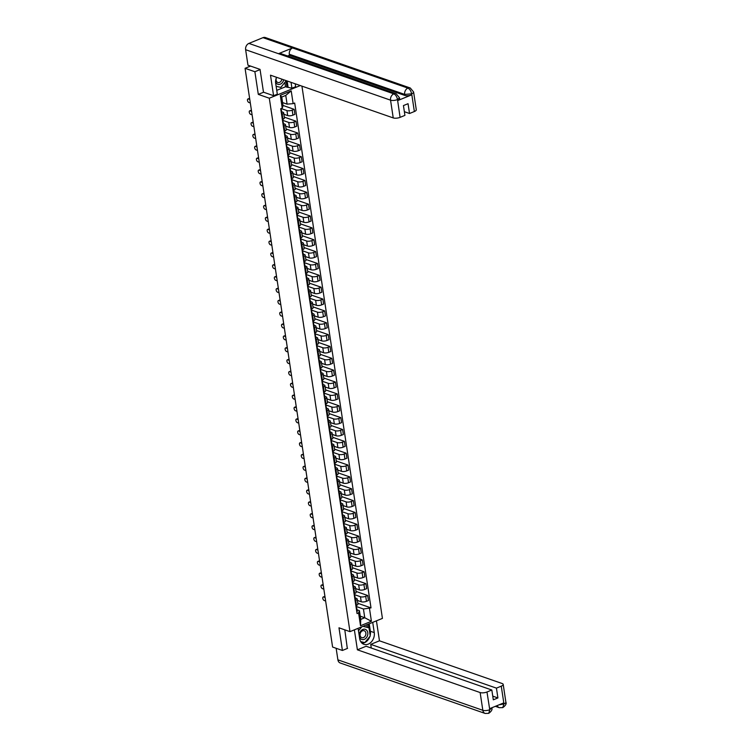 <?xml version="1.0" encoding="UTF-8"?>
<svg xmlns="http://www.w3.org/2000/svg" width="751" height="751" viewBox="0 0 751 751"><rect width="100%" height="100%" fill="white"/><g stroke="black" fill="none" stroke-linecap="round" stroke-linejoin="round"><path stroke-width="1.13" d="M260.071 69.608L254.88 71.73L245.07 68.313L332.599 647.052L342.409 650.469L338.983 627.817L349.975 631.647L382.428 618.392L301.93 86.13M254.88 71.73L258.306 94.382L269.299 98.212L349.975 631.647M250.552 66.079L245.07 68.313M342.409 650.469L347.6 648.348M357.41 600.415L361.222 601.748A3.783 1.352 -8.6 0 0 366.469 601.316L368.45 600.509L367.69 595.496L365.718 596.303A3.783 1.352 171.4 0 1 360.461 596.735L354.725 594.736M355.721 600.378L356.481 605.4A3.783 1.352 -8.6 0 0 357.955 604.039L357.194 599.026A3.783 1.352 171.4 0 1 355.721 600.378L355.101 600.631M356.481 605.4L355.861 605.653M356.049 591.441L367.69 595.496M355.204 597.946L356.434 598.378A3.783 1.352 171.4 0 1 357.194 599.026M355.617 588.559L359.429 589.892A3.783 1.352 -8.6 0 0 364.676 589.46L366.657 588.653L365.897 583.64L363.925 584.447A3.783 1.352 171.4 0 1 358.668 584.869L352.932 582.879M354.068 593.797L354.688 593.543A3.783 1.352 -8.6 0 0 356.162 592.182L355.401 587.169A3.783 1.352 171.4 0 1 353.928 588.521L353.308 588.775M354.256 579.584L365.897 583.64M353.411 586.09L354.641 586.512A3.783 1.352 171.4 0 1 355.401 587.169M353.815 576.702L357.636 578.035A3.783 1.352 -8.6 0 0 362.883 577.603L364.864 576.796L364.104 571.774L362.123 572.591A3.783 1.352 171.4 0 1 356.875 573.013L351.13 571.013M352.275 581.931L352.895 581.687A3.783 1.352 -8.6 0 0 354.369 580.326L353.608 575.313A3.783 1.352 171.4 0 1 352.135 576.665L351.515 576.918M352.463 567.718L364.104 571.774M351.618 574.233L352.848 574.656A3.783 1.352 171.4 0 1 353.608 575.313M352.022 564.846L355.843 566.179A3.783 1.352 -8.6 0 0 361.09 565.747L363.071 564.94L362.311 559.917L360.33 560.725A3.783 1.352 171.4 0 1 355.082 561.157L349.337 559.157M350.482 570.075L351.102 569.831A3.783 1.352 -8.6 0 0 352.576 568.469L351.815 563.457A3.783 1.352 171.4 0 1 350.341 564.808L349.722 565.062M350.67 555.862L362.311 559.917M349.825 562.377L351.055 562.799A3.783 1.352 171.4 0 1 351.815 563.457M350.229 552.989L354.05 554.313A3.783 1.352 -8.6 0 0 359.297 553.891L361.278 553.083L360.518 548.061L358.537 548.868A3.783 1.352 171.4 0 1 353.289 549.3L347.544 547.301M348.689 558.218L349.309 557.965A3.783 1.352 -8.6 0 0 350.783 556.613L350.022 551.6A3.783 1.352 171.4 0 1 348.548 552.952L347.929 553.205M348.877 544.006L360.518 548.061M348.032 550.511L349.262 550.943A3.783 1.352 171.4 0 1 350.022 551.6M348.436 541.133L352.257 542.457A3.783 1.352 -8.6 0 0 357.504 542.034L359.485 541.218L358.725 536.205L356.744 537.012A3.783 1.352 171.4 0 1 351.496 537.444L345.751 535.444M346.896 546.362L347.516 546.108A3.783 1.352 -8.6 0 0 348.99 544.757L348.229 539.734A3.783 1.352 171.4 0 1 346.755 541.096L346.136 541.349M347.084 532.149L358.725 536.205M346.239 538.655L347.469 539.087A3.783 1.352 171.4 0 1 348.229 539.734M346.643 529.277L350.464 530.6A3.783 1.352 -8.6 0 0 355.711 530.168L357.692 529.361L356.932 524.348L354.951 525.156A3.783 1.352 171.4 0 1 349.703 525.587L343.958 523.588M345.103 534.505L345.723 534.252A3.783 1.352 -8.6 0 0 347.197 532.9L346.436 527.878A3.783 1.352 171.4 0 1 344.962 529.239L344.343 529.493M345.291 520.293L356.932 524.348M344.446 526.798L345.676 527.23A3.783 1.352 171.4 0 1 346.436 527.878M344.85 517.42L348.671 518.744A3.783 1.352 -8.6 0 0 353.918 518.312L355.899 517.505L355.139 512.492L353.158 513.299A3.783 1.352 171.4 0 1 347.91 513.731L342.165 511.731M343.31 522.649L343.92 522.396A3.783 1.352 -8.6 0 0 345.404 521.044L344.643 516.021A3.783 1.352 171.4 0 1 343.169 517.383L342.55 517.627M343.498 508.436L355.139 512.492M342.653 514.942L343.883 515.374A3.783 1.352 171.4 0 1 344.643 516.021M343.057 505.564L346.878 506.887A3.783 1.352 -8.6 0 0 352.125 506.456L354.106 505.648L353.345 500.635L351.365 501.443A3.783 1.352 171.4 0 1 346.117 501.875L340.372 499.875M341.517 510.793L342.127 510.539A3.783 1.352 -8.6 0 0 343.611 509.187L342.85 504.165A3.783 1.352 171.4 0 1 341.376 505.526L340.757 505.77M341.705 496.58L353.345 500.635M340.86 503.086L342.09 503.517A3.783 1.352 171.4 0 1 342.85 504.165M341.264 493.698L345.084 495.031A3.783 1.352 -8.6 0 0 350.332 494.599L352.313 493.792L351.552 488.779L349.572 489.586A3.783 1.352 171.4 0 1 344.324 490.009L338.579 488.019M339.724 498.936L340.334 498.683A3.783 1.352 -8.6 0 0 341.818 497.322L341.057 492.309A3.783 1.352 171.4 0 1 339.583 493.66L338.964 493.914M339.912 484.724L351.552 488.779M339.067 491.229L340.297 491.652A3.783 1.352 171.4 0 1 341.057 492.309M339.471 481.842L343.291 483.175A3.783 1.352 -8.6 0 0 348.539 482.743L350.52 481.935L349.759 476.913L347.779 477.73A3.783 1.352 171.4 0 1 342.531 478.152L336.786 476.153M337.931 487.07L338.541 486.826A3.783 1.352 -8.6 0 0 340.025 485.465L339.264 480.452A3.783 1.352 171.4 0 1 337.79 481.804L337.171 482.058M338.119 472.867L349.759 476.913M337.274 479.373L338.504 479.795A3.783 1.352 171.4 0 1 339.264 480.452M337.678 469.985L341.489 471.318A3.783 1.352 -8.6 0 0 346.746 470.886L348.727 470.079L347.966 465.057L345.986 465.864A3.783 1.352 171.4 0 1 340.738 466.296L334.993 464.296M336.138 475.214L336.748 474.97A3.783 1.352 -8.6 0 0 338.232 473.609L337.471 468.596A3.783 1.352 171.4 0 1 335.997 469.948L335.378 470.201M336.326 461.001L347.966 465.057M335.481 467.516L336.711 467.939A3.783 1.352 171.4 0 1 337.471 468.596M335.885 458.129L339.696 459.452A3.783 1.352 -8.6 0 0 344.953 459.03L346.934 458.223L346.173 453.2L344.193 454.008A3.783 1.352 171.4 0 1 338.945 454.439L333.2 452.44M334.345 463.358L334.955 463.104A3.783 1.352 -8.6 0 0 336.439 461.752L335.678 456.739A3.783 1.352 171.4 0 1 334.204 458.091L333.585 458.345M334.533 449.145L346.173 453.2M333.688 455.65L334.918 456.082A3.783 1.352 171.4 0 1 335.678 456.739M334.092 446.272L337.903 447.596A3.783 1.352 -8.6 0 0 343.16 447.174L345.141 446.366L344.38 441.344L342.4 442.151A3.783 1.352 171.4 0 1 337.152 442.583L331.407 440.584M332.552 451.501L333.162 451.248A3.783 1.352 -8.6 0 0 334.646 449.896L333.885 444.883A3.783 1.352 171.4 0 1 332.411 446.235L331.792 446.488M332.731 437.289L344.38 441.344M331.895 443.794L333.125 444.226A3.783 1.352 171.4 0 1 333.885 444.883M332.299 434.416L336.11 435.74A3.783 1.352 -8.6 0 0 341.367 435.317L343.348 434.5L342.587 429.488L340.607 430.295A3.783 1.352 171.4 0 1 335.359 430.727L329.614 428.727M330.759 439.645L331.369 439.391A3.783 1.352 -8.6 0 0 332.853 438.04L332.092 433.017A3.783 1.352 171.4 0 1 330.609 434.378L329.999 434.632M330.938 425.432L342.587 429.488M330.102 431.938L331.332 432.369A3.783 1.352 171.4 0 1 332.092 433.017M330.506 422.56L334.317 423.883A3.783 1.352 -8.6 0 0 339.574 423.451L341.555 422.644L340.794 417.631L338.814 418.438A3.783 1.352 171.4 0 1 333.566 418.87L327.821 416.871M328.966 427.788L329.576 427.535A3.783 1.352 -8.6 0 0 331.05 426.183L330.299 421.161A3.783 1.352 171.4 0 1 328.816 422.522L328.206 422.766M329.145 413.576L340.794 417.631M328.309 420.081L329.539 420.513A3.783 1.352 171.4 0 1 330.299 421.161M328.713 410.703L332.524 412.027A3.783 1.352 -8.6 0 0 337.781 411.595L339.762 410.788L339.001 405.775L337.021 406.582A3.783 1.352 171.4 0 1 331.773 407.014L326.028 405.014M327.173 415.932L327.783 415.678A3.783 1.352 -8.6 0 0 329.257 414.327L328.506 409.304A3.783 1.352 171.4 0 1 327.023 410.666L326.413 410.91M327.352 401.719L339.001 405.775M326.516 408.225L327.746 408.657A3.783 1.352 171.4 0 1 328.506 409.304M326.92 398.837L330.731 400.17A3.783 1.352 -8.6 0 0 335.988 399.739L337.969 398.931L337.208 393.918L335.228 394.726A3.783 1.352 171.4 0 1 329.971 395.157L324.235 393.158M325.38 404.076L325.99 403.822A3.783 1.352 -8.6 0 0 327.464 402.461L326.713 397.448A3.783 1.352 171.4 0 1 325.23 398.8L324.62 399.053M325.558 389.863L337.208 393.918M324.723 396.368L325.953 396.8A3.783 1.352 171.4 0 1 326.713 397.448M325.127 386.981L328.938 388.314A3.783 1.352 -8.6 0 0 334.195 387.882L336.176 387.075L335.415 382.062L333.435 382.869A3.783 1.352 171.4 0 1 328.178 383.292L322.442 381.301M323.587 392.219L324.197 391.966A3.783 1.352 -8.6 0 0 325.671 390.604L324.92 385.592A3.783 1.352 171.4 0 1 323.437 386.943L322.827 387.197M323.765 378.006L335.415 382.062M322.93 384.512L324.16 384.934A3.783 1.352 171.4 0 1 324.92 385.592M323.334 375.125L327.145 376.458A3.783 1.352 -8.6 0 0 332.402 376.026L334.383 375.218L333.622 370.196L331.642 371.013A3.783 1.352 171.4 0 1 326.385 371.435L320.649 369.436M321.794 380.353L322.404 380.109A3.783 1.352 -8.6 0 0 323.878 378.748L323.127 373.735A3.783 1.352 171.4 0 1 321.644 375.087L321.034 375.34M321.972 366.141L333.622 370.196M321.137 372.656L322.367 373.078A3.783 1.352 171.4 0 1 323.127 373.735M321.541 363.268L325.352 364.601A3.783 1.352 -8.6 0 0 330.609 364.169L332.59 363.362L331.829 358.34L329.849 359.147A3.783 1.352 171.4 0 1 324.592 359.579L318.856 357.579M320.001 368.497L320.611 368.253A3.783 1.352 -8.6 0 0 322.085 366.892L321.334 361.879A3.783 1.352 171.4 0 1 319.851 363.231L319.241 363.484M320.179 354.284L331.829 358.34M319.344 360.799L320.574 361.222A3.783 1.352 171.4 0 1 321.334 361.879M319.748 351.412L323.559 352.735A3.783 1.352 -8.6 0 0 328.816 352.313L330.797 351.506L330.036 346.483L328.056 347.291A3.783 1.352 171.4 0 1 322.799 347.722L317.063 345.723M318.199 356.641L318.818 356.387A3.783 1.352 -8.6 0 0 320.292 355.035L319.532 350.022A3.783 1.352 171.4 0 1 318.058 351.374L317.448 351.628M318.386 342.428L330.036 346.483M317.551 348.933L318.781 349.365A3.783 1.352 171.4 0 1 319.532 350.022M317.955 339.555L321.766 340.879A3.783 1.352 -8.6 0 0 327.023 340.456L329.004 339.64L328.243 334.627L326.263 335.434A3.783 1.352 171.4 0 1 321.006 335.866L315.27 333.866M316.406 344.784L317.025 344.531A3.783 1.352 -8.6 0 0 318.499 343.179L317.739 338.157A3.783 1.352 171.4 0 1 316.265 339.518L315.655 339.771M316.593 330.571L328.243 334.627M315.758 337.077L316.988 337.509A3.783 1.352 171.4 0 1 317.739 338.157M316.162 327.699L319.973 329.022A3.783 1.352 -8.6 0 0 325.23 328.591L327.211 327.783L326.45 322.77L324.47 323.578A3.783 1.352 171.4 0 1 319.213 324.01L313.477 322.01M314.613 332.928L315.232 332.674A3.783 1.352 -8.6 0 0 316.706 331.322L315.946 326.3A3.783 1.352 171.4 0 1 314.472 327.661L313.862 327.915M314.8 318.715L326.45 322.77M313.965 325.221L315.195 325.652A3.783 1.352 171.4 0 1 315.946 326.3M314.369 315.842L318.18 317.166A3.783 1.352 -8.6 0 0 323.437 316.734L325.418 315.927L324.657 310.914L322.677 311.721A3.783 1.352 171.4 0 1 317.42 312.153L311.684 310.154M312.82 321.071L313.439 320.818A3.783 1.352 -8.6 0 0 314.913 319.466L314.153 314.444A3.783 1.352 171.4 0 1 312.679 315.805L312.069 316.049M313.007 306.859L324.657 310.914M312.172 313.364L313.402 313.796A3.783 1.352 171.4 0 1 314.153 314.444M312.576 303.986L316.387 305.31A3.783 1.352 -8.6 0 0 321.644 304.878L323.625 304.071L322.864 299.058L320.884 299.865A3.783 1.352 171.4 0 1 315.627 300.297L309.891 298.297M311.027 309.215L311.646 308.961A3.783 1.352 -8.6 0 0 313.12 307.61L312.36 302.587A3.783 1.352 171.4 0 1 310.886 303.948L310.276 304.193M311.214 295.002L322.864 299.058M310.379 301.508L311.609 301.94A3.783 1.352 171.4 0 1 312.36 302.587M310.783 292.12L314.594 293.453A3.783 1.352 -8.6 0 0 319.851 293.021L321.822 292.214L321.071 287.201L319.091 288.009A3.783 1.352 171.4 0 1 313.834 288.431L308.098 286.441M309.234 297.358L309.853 297.105A3.783 1.352 -8.6 0 0 311.327 295.744L310.567 290.731A3.783 1.352 171.4 0 1 309.093 292.083L308.483 292.336M309.421 283.146L321.071 287.201M308.586 289.651L309.816 290.074A3.783 1.352 171.4 0 1 310.567 290.731M308.99 280.264L312.801 281.597A3.783 1.352 -8.6 0 0 318.058 281.165L320.029 280.358L319.278 275.335L317.298 276.152A3.783 1.352 171.4 0 1 312.04 276.575L306.305 274.575M307.441 285.493L308.06 285.249A3.783 1.352 -8.6 0 0 309.534 283.887L308.774 278.874A3.783 1.352 171.4 0 1 307.3 280.226L306.68 280.48M307.628 271.289L319.278 275.335M306.793 277.795L308.023 278.217A3.783 1.352 171.4 0 1 308.774 278.874M307.197 268.407L311.008 269.74A3.783 1.352 -8.6 0 0 316.265 269.309L318.236 268.501L317.485 263.479L315.504 264.286A3.783 1.352 171.4 0 1 310.247 264.718L304.512 262.719M305.648 273.636L306.267 273.392A3.783 1.352 -8.6 0 0 307.741 272.031L306.981 267.018A3.783 1.352 171.4 0 1 305.507 268.37L304.887 268.623M305.835 259.424L317.485 263.479M305 265.938L306.23 266.361A3.783 1.352 171.4 0 1 306.981 267.018M305.404 256.551L309.215 257.875A3.783 1.352 -8.6 0 0 314.472 257.452L316.443 256.645L315.692 251.623L313.711 252.43A3.783 1.352 171.4 0 1 308.454 252.862L302.719 250.862M303.855 261.78L304.474 261.526A3.783 1.352 -8.6 0 0 305.948 260.175L305.188 255.162A3.783 1.352 171.4 0 1 303.714 256.513L303.094 256.767M304.042 247.567L315.692 251.623M303.197 254.073L304.437 254.505A3.783 1.352 171.4 0 1 305.188 255.162M303.611 244.695L307.422 246.018A3.783 1.352 -8.6 0 0 312.679 245.596L314.65 244.788L313.899 239.766L311.918 240.573A3.783 1.352 171.4 0 1 306.661 241.005L300.926 239.006M302.062 249.923L302.681 249.67A3.783 1.352 -8.6 0 0 304.155 248.318L303.395 243.305A3.783 1.352 171.4 0 1 301.921 244.657L301.301 244.91M302.249 235.711L313.899 239.766M301.404 242.216L302.634 242.648A3.783 1.352 171.4 0 1 303.395 243.305M301.818 232.838L305.629 234.162A3.783 1.352 -8.6 0 0 310.876 233.739L312.857 232.923L312.106 227.91L310.125 228.717A3.783 1.352 171.4 0 1 304.868 229.149L299.133 227.149M300.269 238.067L300.888 237.814A3.783 1.352 -8.6 0 0 302.362 236.462L301.602 231.439A3.783 1.352 171.4 0 1 300.128 232.801L299.508 233.054M300.456 223.854L312.106 227.91M299.611 230.36L300.841 230.792A3.783 1.352 171.4 0 1 301.602 231.439M300.024 220.982L303.836 222.305A3.783 1.352 -8.6 0 0 309.083 221.874L311.064 221.066L310.313 216.053L308.332 216.861A3.783 1.352 171.4 0 1 303.075 217.292L297.34 215.293M298.476 226.211L299.095 225.957A3.783 1.352 -8.6 0 0 300.569 224.605L299.809 219.583A3.783 1.352 171.4 0 1 298.335 220.944L297.715 221.188M298.663 211.998L310.313 216.053M297.818 218.503L299.048 218.935A3.783 1.352 171.4 0 1 299.809 219.583M298.231 209.125L302.043 210.449A3.783 1.352 -8.6 0 0 307.29 210.017L309.271 209.21L308.511 204.197L306.539 205.004A3.783 1.352 171.4 0 1 301.282 205.436L295.547 203.437M296.683 214.354L297.302 214.101A3.783 1.352 -8.6 0 0 298.776 212.749L298.016 207.727A3.783 1.352 171.4 0 1 296.542 209.088L295.922 209.332M296.87 200.141L308.511 204.197M296.025 206.647L297.255 207.079A3.783 1.352 171.4 0 1 298.016 207.727M296.438 197.26L300.25 198.593A3.783 1.352 -8.6 0 0 305.497 198.161L307.478 197.353L306.718 192.34L304.746 193.148A3.783 1.352 171.4 0 1 299.489 193.58L293.754 191.58M294.89 202.498L295.509 202.244A3.783 1.352 -8.6 0 0 296.983 200.883L296.223 195.87A3.783 1.352 171.4 0 1 294.749 197.222L294.129 197.475M295.077 188.285L306.718 192.34M294.232 194.791L295.462 195.222A3.783 1.352 171.4 0 1 296.223 195.87M294.645 185.403L298.457 186.736A3.783 1.352 -8.6 0 0 303.704 186.304L305.685 185.497L304.925 180.484L302.953 181.291A3.783 1.352 171.4 0 1 297.696 181.714L291.961 179.724M293.097 190.641L293.716 190.388A3.783 1.352 -8.6 0 0 295.19 189.027L294.43 184.014A3.783 1.352 171.4 0 1 292.956 185.366L292.336 185.619M293.284 176.429L304.925 180.484M292.439 182.934L293.669 183.357A3.783 1.352 171.4 0 1 294.43 184.014M292.852 173.547L296.664 174.88A3.783 1.352 -8.6 0 0 301.911 174.448L303.892 173.641L303.132 168.618L301.16 169.435A3.783 1.352 171.4 0 1 295.903 169.857L290.168 167.858M291.304 178.776L291.923 178.531A3.783 1.352 -8.6 0 0 293.397 177.17L292.637 172.157A3.783 1.352 171.4 0 1 291.163 173.509L290.543 173.763M291.491 164.563L303.132 168.618M290.646 171.078L291.876 171.5A3.783 1.352 171.4 0 1 292.637 172.157M291.05 161.69L294.871 163.023A3.783 1.352 -8.6 0 0 300.118 162.591L302.099 161.784L301.339 156.762L299.358 157.569A3.783 1.352 171.4 0 1 294.11 158.001L288.365 156.001M289.51 166.919L290.13 166.675A3.783 1.352 -8.6 0 0 291.604 165.314L290.844 160.301A3.783 1.352 171.4 0 1 289.37 161.653L288.75 161.906M289.698 152.706L301.339 156.762M288.853 159.221L290.083 159.644A3.783 1.352 171.4 0 1 290.844 160.301M289.257 149.834L293.078 151.158A3.783 1.352 -8.6 0 0 298.325 150.735L300.306 149.928L299.546 144.905L297.565 145.713A3.783 1.352 171.4 0 1 292.317 146.145L286.572 144.145M287.717 155.063L288.337 154.809A3.783 1.352 -8.6 0 0 289.811 153.457L289.051 148.445A3.783 1.352 171.4 0 1 287.577 149.796L286.957 150.05M287.905 140.85L299.546 144.905M287.06 147.356L288.29 147.787A3.783 1.352 171.4 0 1 289.051 148.445M287.464 137.977L291.285 139.301A3.783 1.352 -8.6 0 0 296.532 138.879L298.513 138.062L297.753 133.049L295.772 133.856A3.783 1.352 171.4 0 1 290.524 134.288L284.779 132.289M285.924 143.206L286.544 142.953A3.783 1.352 -8.6 0 0 288.018 141.601L287.257 136.579A3.783 1.352 171.4 0 1 285.784 137.94L285.164 138.193M286.112 128.994L297.753 133.049M285.267 135.499L286.497 135.931A3.783 1.352 171.4 0 1 287.257 136.579M285.671 126.121L289.492 127.445A3.783 1.352 -8.6 0 0 294.739 127.013L296.72 126.206L295.96 121.193L293.979 122A3.783 1.352 171.4 0 1 288.731 122.432L282.986 120.432M284.131 131.35L284.751 131.096A3.783 1.352 -8.6 0 0 286.225 129.745L285.464 124.722A3.783 1.352 171.4 0 1 283.991 126.084L283.371 126.337M284.319 117.137L295.96 121.193M283.474 123.643L284.704 124.075A3.783 1.352 171.4 0 1 285.464 124.722M283.878 114.265L287.699 115.588A3.783 1.352 -8.6 0 0 292.946 115.156L294.927 114.349L294.167 109.336L292.186 110.144A3.783 1.352 171.4 0 1 286.938 110.575L281.193 108.576M282.338 119.493L282.958 119.24A3.783 1.352 -8.6 0 0 284.432 117.888L283.671 112.866A3.783 1.352 171.4 0 1 282.198 114.227L281.578 114.471M283.014 105.45L294.167 109.336M281.681 111.786L282.911 112.218A3.783 1.352 171.4 0 1 283.671 112.866M360.245 616.167L364.761 617.744L363.437 608.995L356.518 606.592M356.997 609.803L359.41 610.647L360.733 619.387L364.761 617.744L371.416 621.274L360.518 625.724L358.584 612.957L359.41 610.647M282.573 102.577L287.089 104.145L285.765 95.405L281.738 97.048L283.061 105.788L282.235 108.097L280.705 108.726L357.063 613.576L358.584 612.957M282.235 108.097L280.301 95.33L291.21 90.88L293.134 103.647L287.089 104.145M363.437 608.995L371.013 607.878L294.664 103.028L293.134 103.647M369.492 608.507L371.416 621.274M300.287 85.558L269.299 98.212M263.592 92.223L258.306 94.382M357.842 603.297L371.013 607.878M360.518 625.724L360.733 619.387M285.765 95.405L291.21 90.88M281.738 97.048L280.301 95.33M356.528 607.108A2.056 0.732 171.4 0 1 356.622 607.277A2.056 0.732 171.4 0 1 356.19 607.831M325.108 597.505L323.662 597.007A1.896 0.995 -112.2 0 0 323.212 596.998L324.056 596.66A1.896 0.995 67.8 0 1 324.507 596.66L325.005 596.838M356.199 607.869L356.725 608.404A2.056 0.732 171.4 0 1 356.819 608.573A2.056 0.732 171.4 0 1 356.387 609.127M357.138 611.136A2.056 0.732 171.4 0 1 357.232 611.314A2.056 0.732 171.4 0 1 356.8 611.858M323.212 596.998A1.896 0.995 -112.2 0 0 322.874 598.744A1.896 0.995 -112.2 0 0 324.188 600.5L325.634 601.007M354.735 595.252A2.056 0.732 171.4 0 1 354.829 595.421A2.056 0.732 171.4 0 1 354.397 595.975M323.315 585.649L321.869 585.151A1.896 0.995 -112.2 0 0 321.419 585.142L322.263 584.804A1.896 0.995 67.8 0 1 322.714 584.804L323.212 584.973M354.406 596.012L354.932 596.538A2.056 0.732 171.4 0 1 355.016 596.716A2.056 0.732 171.4 0 1 354.594 597.27M355.345 599.279A2.056 0.732 171.4 0 1 355.439 599.448A2.056 0.732 171.4 0 1 355.007 600.002M321.419 585.142A1.896 0.995 -112.2 0 0 321.081 586.888A1.896 0.995 -112.2 0 0 322.395 588.643L323.841 589.15M352.942 583.396A2.056 0.732 171.4 0 1 353.036 583.565A2.056 0.732 171.4 0 1 352.604 584.118L353.139 584.682A2.056 0.732 171.4 0 1 353.223 584.86A2.056 0.732 171.4 0 1 352.801 585.414M321.522 573.792L320.076 573.295A1.896 0.995 -112.2 0 0 319.626 573.285L320.47 572.938A1.896 0.995 67.8 0 1 320.921 572.947L321.419 573.116M353.552 587.423A2.056 0.732 171.4 0 1 353.646 587.592A2.056 0.732 171.4 0 1 353.214 588.146M319.626 573.285A1.896 0.995 -112.2 0 0 319.288 575.031A1.896 0.995 -112.2 0 0 320.602 576.787L322.048 577.294M358.105 628.324L359.654 638.566A9.256 7.163 109.2 0 0 363.916 644.33A9.256 7.163 109.2 0 0 371.51 641.748A9.256 7.163 109.2 0 0 374.261 632.605L372.712 622.363M354.378 629.845L357.392 649.812L366.122 646.254L491.83 690.019L486.986 691.99L489.765 709.817L489.68 708.644L503.639 702.945L503.949 703.912L501.264 686.161A4.938 1.765 -8.6 0 0 503.198 684.396A4.938 1.765 -8.6 0 0 502.203 683.541L379.462 640.81L370.731 644.367L371.285 648.047M376.439 620.842L379.462 640.81M357.392 649.812L480.142 692.553A4.938 1.765 -8.6 0 0 486.986 691.99M489.84 709.676L491.764 707.902C492.562 709.451 491.539 711.263 488.713 713.347L485.146 713.45L340.222 662.992A5.06 3.915 -70.8 0 1 337.894 659.838L336.148 648.291M491.83 690.019L493.313 699.819L497.913 697.942L496.43 688.132L501.264 686.161M496.43 688.132L370.731 644.367M347.309 648.47L344.803 629.845M497.913 697.942L492.75 696.139M362.095 643.278A9.256 7.163 109.2 0 0 364.761 642.593M364.826 642.565A9.256 7.163 109.2 0 0 369.849 636.501M370.159 635.44A9.256 7.163 109.2 0 0 370.365 631.244L374.261 632.605M369.239 623.781L370.365 631.244M368.732 627.723L368.197 624.203M360.855 641.852L364.479 642.527M367.248 627.207L366.873 624.748M360.743 641.664L362.893 642.143M362.864 642.18L364.338 642.696M488.713 713.347L489.765 709.836M497.209 705.574A5.06 3.915 -70.8 0 0 499.265 707.686L502.776 707.611L503.874 704.062M276.528 77.287A9.256 7.163 109.2 0 0 275.692 83.389L277.326 94.185L273.589 95.706L270.491 75.184L393.233 117.916L390.548 100.165L245.624 49.707L247.961 65.177L260.043 69.383L263.488 92.185L273.589 95.706M291.041 82.338L291.923 88.214L295.659 86.694L295.218 83.793M276.743 90.355L285.511 86.769L291.923 88.214M414.364 111.523L411.679 93.781A4.938 1.765 171.4 0 0 413.604 92.007L416.289 109.759A4.938 1.765 171.4 0 1 414.364 111.523L409.53 113.504L404.367 111.702M245.624 49.707A5.06 3.915 -70.8 0 1 248.91 43.408L278.48 53.706A5.06 3.915 -70.8 0 1 280.818 53.612L396.171 93.772A5.06 3.915 -70.8 0 0 393.834 93.866C395.655 94.767 396.866 96.626 397.486 99.451L400.086 117.353A4.938 1.765 171.4 0 1 393.233 117.916M397.72 100.568L397.561 99.545L399.485 97.771L399.645 98.803A4.938 1.765 171.4 0 1 397.72 100.568L411.67 94.87A4.938 1.765 171.4 0 1 404.817 95.433L289.473 55.274L289.313 54.241A5.06 3.915 -70.8 0 1 292.571 47.951L262.991 37.653L248.91 43.408M262.991 37.653A5.06 3.915 -70.8 0 1 265.366 37.55L410.29 88.008A5.06 3.915 -70.8 0 0 407.915 88.111C409.736 89.022 410.966 90.88 411.595 93.687L411.67 94.87M404.817 95.433L404.667 94.41A5.06 3.915 -70.8 0 1 407.915 88.111L292.571 47.951L278.48 53.706L393.834 93.866A5.06 3.915 -70.8 0 0 390.548 100.165A4.938 1.765 -8.6 0 0 397.401 99.611M409.53 113.504L408.046 103.694L403.437 105.581L404.92 115.382L400.086 117.353M289.473 55.274L287.68 55.996M287.145 80.977L288.037 86.863M286.995 87.285L286.065 81.117M285.511 86.769L284.873 82.544M289.313 54.241L404.667 94.41L411.52 93.847M364.301 639.336A5.351 4.14 109.2 0 0 367.774 632.671A5.351 4.14 109.2 0 0 362.808 629.46A5.351 4.14 109.2 0 0 359.335 636.116A5.351 4.14 109.2 0 0 364.301 639.336M363.484 637.58A3.661 2.835 109.2 0 0 365.878 634.06A3.661 2.835 109.2 0 0 364.179 630.737A3.661 2.835 109.2 0 0 362.461 630.812A3.661 2.835 109.2 0 0 360.058 634.323A3.661 2.835 109.2 0 0 361.766 637.655A3.661 2.835 109.2 0 0 363.484 637.58M363.268 626.212L369.004 627.817L370.243 636.022L364.798 642.603L360.705 641.607M358.48 630.821L361.794 626.822M362.949 626.343L369.004 627.817M275.579 81.812A5.351 4.14 109.2 0 0 280.339 84.159A5.351 4.14 109.2 0 0 283.718 79.794M276.668 77.334A3.661 2.835 109.2 0 0 277.804 82.479A3.661 2.835 109.2 0 0 279.522 82.403A3.661 2.835 109.2 0 0 281.888 79.146M286.253 80.667L280.836 87.426L276.133 86.29M351.149 571.539A2.056 0.732 171.4 0 1 351.243 571.708A2.056 0.732 171.4 0 1 350.811 572.262M319.729 561.936L318.283 561.429A1.896 0.995 -112.2 0 0 317.833 561.429L318.677 561.081A1.896 0.995 67.8 0 1 319.128 561.091L319.626 561.26M350.82 572.3L351.337 572.825A2.056 0.732 171.4 0 1 351.43 573.004A2.056 0.732 171.4 0 1 351.008 573.548M351.759 575.566A2.056 0.732 171.4 0 1 351.853 575.735A2.056 0.732 171.4 0 1 351.421 576.289M317.833 561.429A1.896 0.995 -112.2 0 0 317.495 563.175A1.896 0.995 -112.2 0 0 318.809 564.93L320.255 565.428M349.356 559.673A2.056 0.732 171.4 0 1 349.45 559.852A2.056 0.732 171.4 0 1 349.018 560.406M317.926 550.079L316.49 549.572A1.896 0.995 -112.2 0 0 316.04 549.572L316.884 549.225A1.896 0.995 67.8 0 1 317.335 549.234L317.833 549.403M349.027 560.443L349.544 560.969A2.056 0.732 171.4 0 1 349.637 561.147A2.056 0.732 171.4 0 1 349.215 561.692M349.966 563.71A2.056 0.732 171.4 0 1 350.05 563.879A2.056 0.732 171.4 0 1 349.628 564.433M316.04 549.572A1.896 0.995 -112.2 0 0 315.702 551.309A1.896 0.995 -112.2 0 0 317.016 553.074L318.462 553.571M347.563 547.817A2.056 0.732 171.4 0 1 347.657 547.995A2.056 0.732 171.4 0 1 347.225 548.549M316.133 538.223L314.697 537.716A1.896 0.995 -112.2 0 0 314.247 537.716L315.091 537.369A1.896 0.995 67.8 0 1 315.542 537.378L316.04 537.547M347.234 548.587L347.751 549.112A2.056 0.732 171.4 0 1 347.844 549.281A2.056 0.732 171.4 0 1 347.422 549.835M348.164 551.844A2.056 0.732 171.4 0 1 348.257 552.023A2.056 0.732 171.4 0 1 347.835 552.576M314.247 537.716A1.896 0.995 -112.2 0 0 313.909 539.453A1.896 0.995 -112.2 0 0 315.223 541.218L316.669 541.715M345.77 535.961A2.056 0.732 171.4 0 1 345.864 536.139A2.056 0.732 171.4 0 1 345.432 536.683M314.34 526.367L312.904 525.86A1.896 0.995 -112.2 0 0 312.454 525.86L313.298 525.512A1.896 0.995 67.8 0 1 313.749 525.512L314.247 525.691M345.441 536.73L345.958 537.256A2.056 0.732 171.4 0 1 346.051 537.425A2.056 0.732 171.4 0 1 345.629 537.979M346.371 539.988A2.056 0.732 171.4 0 1 346.464 540.166A2.056 0.732 171.4 0 1 346.042 540.72M312.454 525.86A1.896 0.995 -112.2 0 0 312.116 527.596A1.896 0.995 -112.2 0 0 313.43 529.361L314.876 529.859M343.977 524.104A2.056 0.732 171.4 0 1 344.071 524.282A2.056 0.732 171.4 0 1 343.639 524.827M312.547 514.501L311.111 514.003A1.896 0.995 -112.2 0 0 310.661 514.003L311.505 513.656A1.896 0.995 67.8 0 1 311.956 513.656L312.454 513.834M343.648 524.865L344.165 525.4A2.056 0.732 171.4 0 1 344.258 525.569A2.056 0.732 171.4 0 1 343.836 526.122M344.578 528.131A2.056 0.732 171.4 0 1 344.671 528.31A2.056 0.732 171.4 0 1 344.249 528.864M310.661 514.003A1.896 0.995 -112.2 0 0 310.323 515.74A1.896 0.995 -112.2 0 0 311.637 517.495L313.083 518.002M342.184 512.248A2.056 0.732 171.4 0 1 342.268 512.417A2.056 0.732 171.4 0 1 341.846 512.971M310.754 502.644L309.318 502.147A1.896 0.995 -112.2 0 0 308.868 502.137L309.712 501.799A1.896 0.995 67.8 0 1 310.163 501.799L310.661 501.978M341.855 513.008L342.372 513.543A2.056 0.732 171.4 0 1 342.465 513.712A2.056 0.732 171.4 0 1 342.043 514.266M342.785 516.275A2.056 0.732 171.4 0 1 342.878 516.453A2.056 0.732 171.4 0 1 342.456 516.998M308.868 502.137A1.896 0.995 -112.2 0 0 308.53 503.883A1.896 0.995 -112.2 0 0 309.844 505.639L311.29 506.146M340.381 500.391A2.056 0.732 171.4 0 1 340.475 500.56A2.056 0.732 171.4 0 1 340.053 501.114M308.961 490.788L307.525 490.29A1.896 0.995 -112.2 0 0 307.075 490.281L307.919 489.943A1.896 0.995 67.8 0 1 308.37 489.943L308.858 490.112M340.062 501.152L340.579 501.677A2.056 0.732 171.4 0 1 340.672 501.856A2.056 0.732 171.4 0 1 340.25 502.41M340.992 504.419A2.056 0.732 171.4 0 1 341.085 504.588A2.056 0.732 171.4 0 1 340.663 505.141M307.075 490.281A1.896 0.995 -112.2 0 0 306.737 492.027A1.896 0.995 -112.2 0 0 308.051 493.782L309.496 494.289M338.588 488.535A2.056 0.732 171.4 0 1 338.682 488.704A2.056 0.732 171.4 0 1 338.26 489.258L338.785 489.821A2.056 0.732 171.4 0 1 338.879 489.999A2.056 0.732 171.4 0 1 338.457 490.553M307.168 478.931L305.732 478.434A1.896 0.995 -112.2 0 0 305.281 478.425L306.117 478.077A1.896 0.995 67.8 0 1 306.577 478.087L307.065 478.256M339.199 492.562A2.056 0.732 171.4 0 1 339.292 492.731A2.056 0.732 171.4 0 1 338.87 493.285M305.281 478.425A1.896 0.995 -112.2 0 0 304.944 480.171A1.896 0.995 -112.2 0 0 306.258 481.926L307.703 482.433M336.795 476.678A2.056 0.732 171.4 0 1 336.889 476.847A2.056 0.732 171.4 0 1 336.467 477.401M305.375 467.075L303.939 466.578A1.896 0.995 -112.2 0 0 303.488 466.568L304.324 466.221A1.896 0.995 67.8 0 1 304.784 466.23L305.272 466.399M336.476 477.439L336.992 477.965A2.056 0.732 171.4 0 1 337.086 478.143A2.056 0.732 171.4 0 1 336.664 478.697M337.406 480.706A2.056 0.732 171.4 0 1 337.499 480.875A2.056 0.732 171.4 0 1 337.077 481.429M303.488 466.568A1.896 0.995 -112.2 0 0 303.151 468.314A1.896 0.995 -112.2 0 0 304.465 470.07L305.91 470.567M335.002 464.813A2.056 0.732 171.4 0 1 335.096 464.991A2.056 0.732 171.4 0 1 334.674 465.545M303.582 455.219L302.146 454.712A1.896 0.995 -112.2 0 0 301.695 454.712L302.531 454.364A1.896 0.995 67.8 0 1 302.982 454.374L303.479 454.543M334.683 465.582L335.199 466.108A2.056 0.732 171.4 0 1 335.293 466.287A2.056 0.732 171.4 0 1 334.871 466.831M335.613 468.849A2.056 0.732 171.4 0 1 335.706 469.018A2.056 0.732 171.4 0 1 335.284 469.572M301.695 454.712A1.896 0.995 -112.2 0 0 301.358 456.458A1.896 0.995 -112.2 0 0 302.672 458.213L304.117 458.711M333.209 452.956A2.056 0.732 171.4 0 1 333.303 453.135A2.056 0.732 171.4 0 1 332.881 453.688M301.789 443.362L300.353 442.855A1.896 0.995 -112.2 0 0 299.902 442.855L300.738 442.508A1.896 0.995 67.8 0 1 301.189 442.517L301.686 442.686M332.881 453.726L333.406 454.252A2.056 0.732 171.4 0 1 333.5 454.421A2.056 0.732 171.4 0 1 333.078 454.975M333.82 456.983A2.056 0.732 171.4 0 1 333.913 457.162A2.056 0.732 171.4 0 1 333.491 457.716M299.902 442.855A1.896 0.995 -112.2 0 0 299.565 444.592A1.896 0.995 -112.2 0 0 300.879 446.357L302.324 446.854M331.416 441.1A2.056 0.732 171.4 0 1 331.51 441.278A2.056 0.732 171.4 0 1 331.088 441.832M299.996 431.506L298.56 430.999A1.896 0.995 -112.2 0 0 298.109 430.999L298.945 430.652A1.896 0.995 67.8 0 1 299.396 430.652L299.893 430.83M331.088 441.87L331.613 442.395A2.056 0.732 171.4 0 1 331.707 442.564A2.056 0.732 171.4 0 1 331.285 443.118M332.026 445.127A2.056 0.732 171.4 0 1 332.12 445.305A2.056 0.732 171.4 0 1 331.698 445.859M298.109 430.999A1.896 0.995 -112.2 0 0 297.772 432.736A1.896 0.995 -112.2 0 0 299.086 434.5L300.531 434.998M329.623 429.243A2.056 0.732 171.4 0 1 329.717 429.422A2.056 0.732 171.4 0 1 329.295 429.966M298.203 419.649L296.767 419.142A1.896 0.995 -112.2 0 0 296.307 419.142L297.152 418.795A1.896 0.995 67.8 0 1 297.603 418.795L298.1 418.974M329.295 430.013L329.82 430.539A2.056 0.732 171.4 0 1 329.914 430.708A2.056 0.732 171.4 0 1 329.492 431.262M330.233 433.271A2.056 0.732 171.4 0 1 330.327 433.449A2.056 0.732 171.4 0 1 329.905 434.003M296.307 419.142A1.896 0.995 -112.2 0 0 295.978 420.879A1.896 0.995 -112.2 0 0 297.293 422.635L298.729 423.142M327.83 417.387A2.056 0.732 171.4 0 1 327.924 417.556A2.056 0.732 171.4 0 1 327.502 418.11M296.41 407.784L294.974 407.286A1.896 0.995 -112.2 0 0 294.514 407.277L295.359 406.939A1.896 0.995 67.8 0 1 295.81 406.939L296.307 407.117M327.502 418.147L328.027 418.683A2.056 0.732 171.4 0 1 328.121 418.851A2.056 0.732 171.4 0 1 327.699 419.405M328.44 421.414A2.056 0.732 171.4 0 1 328.534 421.593A2.056 0.732 171.4 0 1 328.112 422.137M294.514 407.277A1.896 0.995 -112.2 0 0 294.185 409.023A1.896 0.995 -112.2 0 0 295.5 410.778L296.936 411.285M326.037 405.531A2.056 0.732 171.4 0 1 326.131 405.7A2.056 0.732 171.4 0 1 325.709 406.253M294.617 395.927L293.172 395.43A1.896 0.995 -112.2 0 0 292.721 395.42L293.566 395.082A1.896 0.995 67.8 0 1 294.017 395.082L294.514 395.261M325.709 406.291L326.234 406.826A2.056 0.732 171.4 0 1 326.328 406.995A2.056 0.732 171.4 0 1 325.906 407.549M326.647 409.558A2.056 0.732 171.4 0 1 326.741 409.736A2.056 0.732 171.4 0 1 326.319 410.281M292.721 395.42A1.896 0.995 -112.2 0 0 292.392 397.166A1.896 0.995 -112.2 0 0 293.707 398.922L295.143 399.429M324.244 393.674A2.056 0.732 171.4 0 1 324.338 393.843A2.056 0.732 171.4 0 1 323.916 394.397L324.441 394.96A2.056 0.732 171.4 0 1 324.535 395.139A2.056 0.732 171.4 0 1 324.113 395.693M292.824 384.071L291.379 383.573A1.896 0.995 -112.2 0 0 290.928 383.564L291.773 383.226A1.896 0.995 67.8 0 1 292.223 383.226L292.721 383.395M324.854 397.701A2.056 0.732 171.4 0 1 324.948 397.87A2.056 0.732 171.4 0 1 324.526 398.424M290.928 383.564A1.896 0.995 -112.2 0 0 290.599 385.31A1.896 0.995 -112.2 0 0 291.914 387.065L293.35 387.572M322.451 381.818A2.056 0.732 171.4 0 1 322.545 381.987A2.056 0.732 171.4 0 1 322.123 382.541M291.031 372.214L289.586 371.717A1.896 0.995 -112.2 0 0 289.135 371.707L289.98 371.36A1.896 0.995 67.8 0 1 290.43 371.37L290.928 371.538M322.123 382.578L322.648 383.104A2.056 0.732 171.4 0 1 322.742 383.282A2.056 0.732 171.4 0 1 322.32 383.836M323.061 385.845A2.056 0.732 171.4 0 1 323.155 386.014A2.056 0.732 171.4 0 1 322.733 386.568M289.135 371.707A1.896 0.995 -112.2 0 0 288.806 373.454A1.896 0.995 -112.2 0 0 290.121 375.209L291.557 375.716M320.658 369.961A2.056 0.732 171.4 0 1 320.752 370.13A2.056 0.732 171.4 0 1 320.33 370.684M289.238 360.358L287.793 359.851A1.896 0.995 -112.2 0 0 287.342 359.851L288.187 359.504A1.896 0.995 67.8 0 1 288.637 359.513L289.135 359.682M320.33 370.722L320.855 371.247A2.056 0.732 171.4 0 1 320.949 371.426A2.056 0.732 171.4 0 1 320.517 371.97M321.268 373.989A2.056 0.732 171.4 0 1 321.362 374.158A2.056 0.732 171.4 0 1 320.94 374.711M287.342 359.851A1.896 0.995 -112.2 0 0 287.013 361.597A1.896 0.995 -112.2 0 0 288.328 363.353L289.764 363.85M318.865 358.096A2.056 0.732 171.4 0 1 318.959 358.274A2.056 0.732 171.4 0 1 318.537 358.828M287.445 348.502L286 347.995A1.896 0.995 -112.2 0 0 285.549 347.995L286.394 347.647A1.896 0.995 67.8 0 1 286.844 347.657L287.342 347.826M318.537 358.865L319.062 359.391A2.056 0.732 171.4 0 1 319.156 359.569A2.056 0.732 171.4 0 1 318.724 360.114M319.475 362.132A2.056 0.732 171.4 0 1 319.569 362.301A2.056 0.732 171.4 0 1 319.147 362.855M285.549 347.995A1.896 0.995 -112.2 0 0 285.22 349.731A1.896 0.995 -112.2 0 0 286.535 351.496L287.971 351.994M317.072 346.239A2.056 0.732 171.4 0 1 317.166 346.418A2.056 0.732 171.4 0 1 316.744 346.971M285.652 336.645L284.207 336.138A1.896 0.995 -112.2 0 0 283.756 336.138L284.601 335.791A1.896 0.995 67.8 0 1 285.051 335.8L285.549 335.969M316.744 347.009L317.269 347.535A2.056 0.732 171.4 0 1 317.363 347.704A2.056 0.732 171.4 0 1 316.931 348.257M317.682 350.266A2.056 0.732 171.4 0 1 317.776 350.445A2.056 0.732 171.4 0 1 317.354 350.999M283.756 336.138A1.896 0.995 -112.2 0 0 283.427 337.875A1.896 0.995 -112.2 0 0 284.742 339.64L286.178 340.137M315.279 334.383A2.056 0.732 171.4 0 1 315.373 334.561A2.056 0.732 171.4 0 1 314.951 335.106M283.859 324.789L282.414 324.282A1.896 0.995 -112.2 0 0 281.963 324.282L282.808 323.934A1.896 0.995 67.8 0 1 283.258 323.934L283.756 324.113M314.951 335.153L315.476 335.678A2.056 0.732 171.4 0 1 315.57 335.847A2.056 0.732 171.4 0 1 315.138 336.401M315.889 338.41A2.056 0.732 171.4 0 1 315.983 338.588A2.056 0.732 171.4 0 1 315.551 339.142M281.963 324.282A1.896 0.995 -112.2 0 0 281.634 326.018A1.896 0.995 -112.2 0 0 282.949 327.783L284.385 328.281M313.486 322.526A2.056 0.732 171.4 0 1 313.58 322.705A2.056 0.732 171.4 0 1 313.158 323.249M282.066 312.923L280.621 312.425A1.896 0.995 -112.2 0 0 280.17 312.425L281.015 312.078A1.896 0.995 67.8 0 1 281.465 312.078L281.963 312.256M313.158 323.287L313.683 323.822A2.056 0.732 171.4 0 1 313.777 323.991A2.056 0.732 171.4 0 1 313.345 324.545M314.096 326.554A2.056 0.732 171.4 0 1 314.19 326.732A2.056 0.732 171.4 0 1 313.758 327.286M280.17 312.425A1.896 0.995 -112.2 0 0 279.841 314.162A1.896 0.995 -112.2 0 0 281.156 315.918L282.592 316.424M311.693 310.67A2.056 0.732 171.4 0 1 311.787 310.839A2.056 0.732 171.4 0 1 311.365 311.393M280.273 301.067L278.828 300.569A1.896 0.995 -112.2 0 0 278.377 300.56L279.222 300.222A1.896 0.995 67.8 0 1 279.672 300.222L280.17 300.4M311.365 311.43L311.89 311.965A2.056 0.732 171.4 0 1 311.984 312.134A2.056 0.732 171.4 0 1 311.552 312.688M312.303 314.697A2.056 0.732 171.4 0 1 312.397 314.876A2.056 0.732 171.4 0 1 311.965 315.42M278.377 300.56A1.896 0.995 -112.2 0 0 278.048 302.306A1.896 0.995 -112.2 0 0 279.363 304.061L280.799 304.568M309.9 298.814A2.056 0.732 171.4 0 1 309.994 298.982A2.056 0.732 171.4 0 1 309.562 299.536L310.097 300.1A2.056 0.732 171.4 0 1 310.191 300.278A2.056 0.732 171.4 0 1 309.759 300.832M278.48 289.21L277.035 288.713A1.896 0.995 -112.2 0 0 276.584 288.703L277.429 288.365A1.896 0.995 67.8 0 1 277.879 288.365L278.377 288.534M310.51 302.841A2.056 0.732 171.4 0 1 310.604 303.01A2.056 0.732 171.4 0 1 310.172 303.564M276.584 288.703A1.896 0.995 -112.2 0 0 276.246 290.449A1.896 0.995 -112.2 0 0 277.57 292.205L279.006 292.712M308.107 286.957A2.056 0.732 171.4 0 1 308.201 287.126A2.056 0.732 171.4 0 1 307.769 287.68M276.687 277.354L275.241 276.856A1.896 0.995 -112.2 0 0 274.791 276.847L275.636 276.499A1.896 0.995 67.8 0 1 276.086 276.509L276.584 276.678M307.779 287.717L308.304 288.243A2.056 0.732 171.4 0 1 308.398 288.422A2.056 0.732 171.4 0 1 307.966 288.975M308.717 290.984A2.056 0.732 171.4 0 1 308.811 291.153A2.056 0.732 171.4 0 1 308.379 291.707M274.791 276.847A1.896 0.995 -112.2 0 0 274.453 278.593A1.896 0.995 -112.2 0 0 275.777 280.348L277.213 280.855M306.314 275.101A2.056 0.732 171.4 0 1 306.408 275.27A2.056 0.732 171.4 0 1 305.976 275.824M274.894 265.497L273.448 265A1.896 0.995 -112.2 0 0 272.998 264.99L273.843 264.643A1.896 0.995 67.8 0 1 274.293 264.652L274.791 264.821M305.986 275.861L306.511 276.387A2.056 0.732 171.4 0 1 306.605 276.565A2.056 0.732 171.4 0 1 306.173 277.119M306.924 279.128A2.056 0.732 171.4 0 1 307.018 279.297A2.056 0.732 171.4 0 1 306.586 279.851M272.998 264.99A1.896 0.995 -112.2 0 0 272.66 266.736A1.896 0.995 -112.2 0 0 273.974 268.492L275.42 268.989M304.521 263.235A2.056 0.732 171.4 0 1 304.615 263.413A2.056 0.732 171.4 0 1 304.183 263.967M273.101 253.641L271.655 253.134A1.896 0.995 -112.2 0 0 271.205 253.134L272.05 252.787A1.896 0.995 67.8 0 1 272.5 252.796L272.998 252.965M304.193 264.005L304.718 264.53A2.056 0.732 171.4 0 1 304.812 264.709A2.056 0.732 171.4 0 1 304.38 265.253M305.131 267.272A2.056 0.732 171.4 0 1 305.225 267.44A2.056 0.732 171.4 0 1 304.793 267.994M271.205 253.134A1.896 0.995 -112.2 0 0 270.867 254.88A1.896 0.995 -112.2 0 0 272.181 256.635L273.627 257.133M302.728 251.378A2.056 0.732 171.4 0 1 302.822 251.557A2.056 0.732 171.4 0 1 302.39 252.111M271.308 241.784L269.862 241.278A1.896 0.995 -112.2 0 0 269.412 241.278L270.257 240.93A1.896 0.995 67.8 0 1 270.707 240.94L271.205 241.109M302.4 252.148L302.925 252.674A2.056 0.732 171.4 0 1 303.019 252.843A2.056 0.732 171.4 0 1 302.587 253.397M303.338 255.406A2.056 0.732 171.4 0 1 303.432 255.584A2.056 0.732 171.4 0 1 303 256.138M269.412 241.278A1.896 0.995 -112.2 0 0 269.074 243.014A1.896 0.995 -112.2 0 0 270.388 244.779L271.834 245.277M300.935 239.522A2.056 0.732 171.4 0 1 301.029 239.7A2.056 0.732 171.4 0 1 300.597 240.254L301.132 240.818A2.056 0.732 171.4 0 1 301.226 240.987A2.056 0.732 171.4 0 1 300.794 241.54M269.515 229.928L268.069 229.421A1.896 0.995 -112.2 0 0 267.619 229.421L268.464 229.074A1.896 0.995 67.8 0 1 268.914 229.074L269.412 229.252M301.545 243.549A2.056 0.732 171.4 0 1 301.639 243.728A2.056 0.732 171.4 0 1 301.207 244.282M267.619 229.421A1.896 0.995 -112.2 0 0 267.281 231.158A1.896 0.995 -112.2 0 0 268.595 232.923L270.041 233.42M299.142 227.666A2.056 0.732 171.4 0 1 299.236 227.844A2.056 0.732 171.4 0 1 298.804 228.388M267.722 218.072L266.276 217.565A1.896 0.995 -112.2 0 0 265.826 217.565L266.671 217.217A1.896 0.995 67.8 0 1 267.121 217.217L267.619 217.396M298.814 228.435L299.339 228.961A2.056 0.732 171.4 0 1 299.433 229.13A2.056 0.732 171.4 0 1 299.001 229.684M299.752 231.693A2.056 0.732 171.4 0 1 299.846 231.871A2.056 0.732 171.4 0 1 299.414 232.425M265.826 217.565A1.896 0.995 -112.2 0 0 265.488 219.301A1.896 0.995 -112.2 0 0 266.802 221.057L268.248 221.564M297.349 215.809A2.056 0.732 171.4 0 1 297.443 215.978A2.056 0.732 171.4 0 1 297.011 216.532M265.929 206.206L264.483 205.708A1.896 0.995 -112.2 0 0 264.033 205.699L264.878 205.361A1.896 0.995 67.8 0 1 265.328 205.361L265.826 205.539M297.02 216.57L297.546 217.105A2.056 0.732 171.4 0 1 297.64 217.274A2.056 0.732 171.4 0 1 297.208 217.828M297.959 219.836A2.056 0.732 171.4 0 1 298.053 220.015A2.056 0.732 171.4 0 1 297.621 220.559M264.033 205.699A1.896 0.995 -112.2 0 0 263.695 207.445A1.896 0.995 -112.2 0 0 265.009 209.2L266.455 209.707M295.556 203.953A2.056 0.732 171.4 0 1 295.65 204.122A2.056 0.732 171.4 0 1 295.218 204.676L295.753 205.248A2.056 0.732 171.4 0 1 295.847 205.417A2.056 0.732 171.4 0 1 295.415 205.971M264.136 194.349L262.69 193.852A1.896 0.995 -112.2 0 0 262.24 193.842L263.085 193.505A1.896 0.995 67.8 0 1 263.535 193.505L264.033 193.683M296.166 207.98A2.056 0.732 171.4 0 1 296.26 208.158A2.056 0.732 171.4 0 1 295.828 208.703M262.24 193.842A1.896 0.995 -112.2 0 0 261.902 195.589A1.896 0.995 -112.2 0 0 263.216 197.344L264.662 197.851M293.763 192.096A2.056 0.732 171.4 0 1 293.857 192.265A2.056 0.732 171.4 0 1 293.425 192.819M262.343 182.493L260.897 181.995A1.896 0.995 -112.2 0 0 260.447 181.986L261.292 181.648A1.896 0.995 67.8 0 1 261.742 181.648L262.24 181.817M293.434 192.857L293.96 193.382A2.056 0.732 171.4 0 1 294.054 193.561A2.056 0.732 171.4 0 1 293.622 194.115M294.373 196.124A2.056 0.732 171.4 0 1 294.467 196.293A2.056 0.732 171.4 0 1 294.035 196.846M260.447 181.986A1.896 0.995 -112.2 0 0 260.109 183.732A1.896 0.995 -112.2 0 0 261.423 185.488L262.869 185.995M291.97 180.24A2.056 0.732 171.4 0 1 292.064 180.409A2.056 0.732 171.4 0 1 291.632 180.963M260.55 170.637L259.104 170.139A1.896 0.995 -112.2 0 0 258.654 170.13L259.499 169.782A1.896 0.995 67.8 0 1 259.949 169.792L260.447 169.961M291.641 181L292.167 181.526A2.056 0.732 171.4 0 1 292.252 181.704A2.056 0.732 171.4 0 1 291.829 182.258M292.58 184.267A2.056 0.732 171.4 0 1 292.674 184.436A2.056 0.732 171.4 0 1 292.242 184.99M258.654 170.13A1.896 0.995 -112.2 0 0 258.316 171.876A1.896 0.995 -112.2 0 0 259.63 173.631L261.076 174.138M290.177 168.384A2.056 0.732 171.4 0 1 290.271 168.553A2.056 0.732 171.4 0 1 289.839 169.106M258.757 158.78L257.311 158.273A1.896 0.995 -112.2 0 0 256.861 158.273L257.706 157.926A1.896 0.995 67.8 0 1 258.156 157.935L258.654 158.104M289.848 169.144L290.374 169.67A2.056 0.732 171.4 0 1 290.459 169.848A2.056 0.732 171.4 0 1 290.036 170.393M290.787 172.411A2.056 0.732 171.4 0 1 290.881 172.58A2.056 0.732 171.4 0 1 290.449 173.134M256.861 158.273A1.896 0.995 -112.2 0 0 256.523 160.019A1.896 0.995 -112.2 0 0 257.837 161.775L259.283 162.272M288.384 156.518A2.056 0.732 171.4 0 1 288.478 156.696A2.056 0.732 171.4 0 1 288.046 157.25M256.964 146.924L255.518 146.417A1.896 0.995 -112.2 0 0 255.068 146.417L255.913 146.069A1.896 0.995 67.8 0 1 256.363 146.079L256.861 146.248M288.055 157.288L288.572 157.813A2.056 0.732 171.4 0 1 288.666 157.992A2.056 0.732 171.4 0 1 288.243 158.536M288.994 160.554A2.056 0.732 171.4 0 1 289.088 160.723A2.056 0.732 171.4 0 1 288.656 161.277M255.068 146.417A1.896 0.995 -112.2 0 0 254.73 148.154A1.896 0.995 -112.2 0 0 256.044 149.918L257.49 150.416M286.591 144.661A2.056 0.732 171.4 0 1 286.685 144.84A2.056 0.732 171.4 0 1 286.253 145.394L286.779 145.957A2.056 0.732 171.4 0 1 286.873 146.126A2.056 0.732 171.4 0 1 286.45 146.68M255.162 135.067L253.725 134.56A1.896 0.995 -112.2 0 0 253.275 134.56L254.12 134.213A1.896 0.995 67.8 0 1 254.57 134.222L255.068 134.391M287.201 148.689A2.056 0.732 171.4 0 1 287.286 148.867A2.056 0.732 171.4 0 1 286.863 149.421M253.275 134.56A1.896 0.995 -112.2 0 0 252.937 136.297A1.896 0.995 -112.2 0 0 254.251 138.062L255.697 138.559M284.798 132.805A2.056 0.732 171.4 0 1 284.892 132.983A2.056 0.732 171.4 0 1 284.46 133.528M253.369 123.211L251.932 122.704A1.896 0.995 -112.2 0 0 251.482 122.704L252.327 122.357A1.896 0.995 67.8 0 1 252.777 122.357L253.275 122.535M284.469 133.575L284.986 134.1A2.056 0.732 171.4 0 1 285.08 134.269A2.056 0.732 171.4 0 1 284.657 134.823M285.399 136.832A2.056 0.732 171.4 0 1 285.493 137.011A2.056 0.732 171.4 0 1 285.07 137.564M251.482 122.704A1.896 0.995 -112.2 0 0 251.144 124.441A1.896 0.995 -112.2 0 0 252.458 126.206L253.904 126.703M283.005 120.949A2.056 0.732 171.4 0 1 283.099 121.127A2.056 0.732 171.4 0 1 282.667 121.671M251.576 111.345L250.139 110.848A1.896 0.995 -112.2 0 0 249.689 110.848L250.534 110.5A1.896 0.995 67.8 0 1 250.984 110.5L251.482 110.679M282.676 121.709L283.193 122.244A2.056 0.732 171.4 0 1 283.287 122.413A2.056 0.732 171.4 0 1 282.864 122.967M283.606 124.976A2.056 0.732 171.4 0 1 283.7 125.154A2.056 0.732 171.4 0 1 283.277 125.708M249.689 110.848A1.896 0.995 -112.2 0 0 249.351 112.584A1.896 0.995 -112.2 0 0 250.665 114.34L252.111 114.847M281.212 109.092A2.056 0.732 171.4 0 1 281.306 109.261A2.056 0.732 171.4 0 1 280.874 109.815L281.4 110.388A2.056 0.732 171.4 0 1 281.494 110.557A2.056 0.732 171.4 0 1 281.071 111.11M249.783 99.489L248.346 98.991A1.896 0.995 -112.2 0 0 247.896 98.982L248.741 98.644A1.896 0.995 67.8 0 1 249.191 98.644L249.689 98.822M281.813 113.119A2.056 0.732 171.4 0 1 281.907 113.298A2.056 0.732 171.4 0 1 281.484 113.842M247.896 98.982A1.896 0.995 -112.2 0 0 247.558 100.728A1.896 0.995 -112.2 0 0 248.872 102.483L250.318 102.99M286.938 110.575L287.699 115.588M288.731 122.432L289.492 127.445M290.524 134.288L291.285 139.301M292.317 146.145L293.078 151.158M294.11 158.001L294.871 163.023M295.903 169.857L296.664 174.88M297.696 181.714L298.457 186.736M299.489 193.58L300.25 198.593M301.282 205.436L302.043 210.449M303.075 217.292L303.836 222.305M304.868 229.149L305.629 234.162M306.661 241.005L307.422 246.018M308.454 252.862L309.215 257.875M310.247 264.718L311.008 269.74M312.04 276.575L312.801 281.597M313.834 288.431L314.594 293.453M315.627 300.297L316.387 305.31M317.42 312.153L318.18 317.166M319.213 324.01L319.973 329.022M321.006 335.866L321.766 340.879M322.799 347.722L323.559 352.735M324.592 359.579L325.352 364.601M326.385 371.435L327.145 376.458M328.178 383.292L328.938 388.314M329.971 395.157L330.731 400.17M331.773 407.014L332.524 412.027M333.566 418.87L334.317 423.883M335.359 430.727L336.11 435.74M337.152 442.583L337.903 447.596M338.945 454.439L339.696 459.452M340.738 466.296L341.489 471.318M342.531 478.152L343.291 483.175M344.324 490.009L345.084 495.031M346.117 501.875L346.878 506.887M347.91 513.731L348.671 518.744M349.703 525.587L350.464 530.6M351.496 537.444L352.257 542.457M353.289 549.3L354.05 554.313M355.082 561.157L355.843 566.179M356.875 573.013L357.636 578.035M358.668 584.869L359.429 589.892M360.461 596.735L361.222 601.748M283.991 126.084L284.751 131.096M285.784 137.94L286.544 142.953M287.577 149.796L288.337 154.809M289.37 161.653L290.13 166.675M291.163 173.509L291.923 178.531M292.956 185.366L293.716 190.388M294.749 197.222L295.509 202.244M296.542 209.088L297.302 214.101M298.335 220.944L299.095 225.957M300.128 232.801L300.888 237.814M301.921 244.657L302.681 249.67M303.714 256.513L304.474 261.526M305.507 268.37L306.267 273.392M307.3 280.226L308.06 285.249M309.093 292.083L309.853 297.105M310.886 303.948L311.646 308.961M312.679 315.805L313.439 320.818M314.472 327.661L315.232 332.674M316.265 339.518L317.025 344.531M318.058 351.374L318.818 356.387M319.851 363.231L320.611 368.253M321.644 375.087L322.404 380.109M323.437 386.943L324.197 391.966M325.23 398.8L325.99 403.822M327.023 410.666L327.783 415.678M328.816 422.522L329.576 427.535M330.609 434.378L331.369 439.391M332.411 446.235L333.162 451.248M334.204 458.091L334.955 463.104M335.997 469.948L336.748 474.97M337.79 481.804L338.541 486.826M339.583 493.66L340.334 498.683M341.376 505.526L342.127 510.539M343.169 517.383L343.92 522.396M344.962 529.239L345.723 534.252M346.755 541.096L347.516 546.108M348.548 552.952L349.309 557.965M350.341 564.808L351.102 569.831M352.135 576.665L352.895 581.687M353.928 588.521L354.688 593.543M282.198 114.227L282.958 119.24M293.979 122L294.739 127.013M295.772 133.856L296.532 138.879M297.565 145.713L298.325 150.735M299.358 157.569L300.118 162.591M301.16 169.435L301.911 174.448M302.953 181.291L303.704 186.304M304.746 193.148L305.497 198.161M306.539 205.004L307.29 210.017M308.332 216.861L309.083 221.874M310.125 228.717L310.876 233.739M311.918 240.573L312.679 245.596M313.711 252.43L314.472 257.452M315.504 264.286L316.265 269.309M317.298 276.152L318.058 281.165M319.091 288.009L319.851 293.021M320.884 299.865L321.644 304.878M322.677 311.721L323.437 316.734M324.47 323.578L325.23 328.591M326.263 335.434L327.023 340.456M328.056 347.291L328.816 352.313M329.849 359.147L330.609 364.169M331.642 371.013L332.402 376.026M333.435 382.869L334.195 387.882M335.228 394.726L335.988 399.739M337.021 406.582L337.781 411.595M338.814 418.438L339.574 423.451M340.607 430.295L341.367 435.317M342.4 442.151L343.16 447.174M344.193 454.008L344.953 459.03M345.986 465.864L346.746 470.886M347.779 477.73L348.539 482.743M349.572 489.586L350.332 494.599M351.365 501.443L352.125 506.456M353.158 513.299L353.918 518.312M354.951 525.156L355.711 530.168M356.744 537.012L357.504 542.034M358.537 548.868L359.297 553.891M360.33 560.725L361.09 565.747M362.123 572.591L362.883 577.603M363.925 584.447L364.676 589.46M365.718 596.303L366.469 601.316M292.186 110.144L292.946 115.156M249.323 65.647L249.454 66.529M323.662 597.007L324.507 596.66M321.869 585.151L322.714 584.804M320.076 573.295L320.921 572.947M337.894 659.838L482.827 710.296L480.142 692.553M485.146 713.45A5.06 3.915 -70.8 0 1 482.827 710.296A4.938 1.765 -8.6 0 0 489.671 709.742M503.198 684.396L505.874 702.138A4.938 1.765 171.4 0 1 503.949 703.912M499.011 704.842L503.79 703.978M318.283 561.429L319.128 561.091M316.49 549.572L317.335 549.234M314.697 537.716L315.542 537.378M312.904 525.86L313.749 525.512M311.111 514.003L311.956 513.656M309.318 502.147L310.163 501.799M307.525 490.29L308.37 489.943M305.732 478.434L306.577 478.087M303.939 466.578L304.784 466.23M302.146 454.712L302.982 454.374M300.353 442.855L301.189 442.517M298.56 430.999L299.396 430.652M296.767 419.142L297.603 418.795M294.974 407.286L295.81 406.939M293.172 395.43L294.017 395.082M291.379 383.573L292.223 383.226M289.586 371.717L290.43 371.37M287.793 359.851L288.637 359.513M286 347.995L286.844 347.657M284.207 336.138L285.051 335.8M282.414 324.282L283.258 323.934M280.621 312.425L281.465 312.078M278.828 300.569L279.672 300.222M277.035 288.713L277.879 288.365M275.241 276.856L276.086 276.509M273.448 265L274.293 264.652M271.655 253.134L272.5 252.796M269.862 241.278L270.707 240.94M268.069 229.421L268.914 229.074M266.276 217.565L267.121 217.217M264.483 205.708L265.328 205.361M262.69 193.852L263.535 193.505M260.897 181.995L261.742 181.648M259.104 170.139L259.949 169.792M257.311 158.273L258.156 157.935M255.518 146.417L256.363 146.079M253.725 134.56L254.57 134.222M251.932 122.704L252.777 122.357M250.139 110.848L250.984 110.5M248.346 98.991L249.191 98.644M249.182 66.642L249.013 65.544M356.622 607.277L356.34 605.456M357.232 611.314L356.819 608.573M354.829 595.421L354.547 593.6M355.439 599.448L355.016 596.716M353.036 583.565L352.754 581.743M353.646 587.592L353.223 584.86M499.265 707.686L495.36 706.325M505.874 702.138C506.7 703.668 505.667 705.489 502.785 707.602M413.604 92.007L410.29 88.008M399.485 97.771L396.171 93.772M351.243 571.708L350.961 569.878M351.853 575.735L351.43 573.004M349.45 559.852L349.168 558.021M350.05 563.879L349.637 561.147M347.657 547.995L347.375 546.165M348.257 552.023L347.844 549.281M345.864 536.139L345.582 534.308M346.464 540.166L346.051 537.425M344.071 524.282L343.789 522.452M344.671 528.31L344.258 525.569M342.268 512.417L341.996 510.596M342.878 516.453L342.465 513.712M340.475 500.56L340.203 498.739M341.085 504.588L340.672 501.856M338.682 488.704L338.41 486.883M339.292 492.731L338.879 489.999M336.889 476.847L336.617 475.017M337.499 480.875L337.086 478.143M335.096 464.991L334.824 463.16M335.706 469.018L335.293 466.287M333.303 453.135L333.031 451.304M333.913 457.162L333.5 454.421M331.51 441.278L331.238 439.448M332.12 445.305L331.707 442.564M329.717 429.422L329.445 427.591M330.327 433.449L329.914 430.708M327.924 417.556L327.652 415.735M328.534 421.593L328.121 418.851M326.131 405.7L325.859 403.878M326.741 409.736L326.328 406.995M324.338 393.843L324.066 392.022M324.948 397.87L324.535 395.139M322.545 381.987L322.273 380.166M323.155 386.014L322.742 383.282M320.752 370.13L320.48 368.3M321.362 374.158L320.949 371.426M318.959 358.274L318.687 356.443M319.569 362.301L319.156 359.569M317.166 346.418L316.894 344.587M317.776 350.445L317.363 347.704M315.373 334.561L315.101 332.731M315.983 338.588L315.57 335.847M313.58 322.705L313.308 320.874M314.19 326.732L313.777 323.991M311.787 310.839L311.515 309.018M312.397 314.876L311.984 312.134M309.994 298.982L309.722 297.161M310.604 303.01L310.191 300.278M308.201 287.126L307.929 285.305M308.811 291.153L308.398 288.422M306.408 275.27L306.126 273.439M307.018 279.297L306.605 276.565M304.615 263.413L304.333 261.583M305.225 267.44L304.812 264.709M302.822 251.557L302.54 249.726M303.432 255.584L303.019 252.843M301.029 239.7L300.747 237.87M301.639 243.728L301.226 240.987M299.236 227.844L298.954 226.013M299.846 231.871L299.433 229.13M297.443 215.978L297.161 214.157M298.053 220.015L297.64 217.274M295.65 204.122L295.368 202.301M296.26 208.158L295.847 205.417M293.857 192.265L293.575 190.444M294.467 196.293L294.054 193.561M292.064 180.409L291.782 178.588M292.674 184.436L292.252 181.704M290.271 168.553L289.989 166.722M290.881 172.58L290.459 169.848M288.478 156.696L288.196 154.866M289.088 160.723L288.666 157.992M286.685 144.84L286.403 143.009M287.286 148.867L286.873 146.126M284.892 132.983L284.61 131.153M285.493 137.011L285.08 134.269M283.099 121.127L282.817 119.296M283.7 125.154L283.287 122.413M281.306 109.261L281.193 108.529M281.907 113.298L281.494 110.557"/></g></svg>
